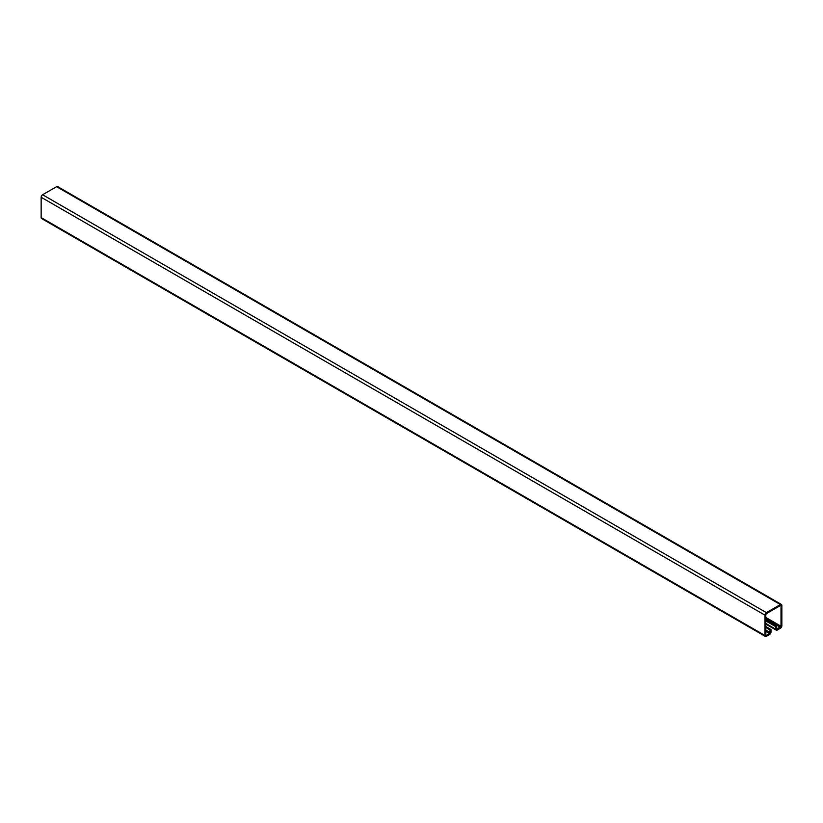 <?xml version="1.0" encoding="UTF-8"?>
<svg xmlns="http://www.w3.org/2000/svg" width="823" height="823" viewBox="0 0 823 823"><rect width="100%" height="100%" fill="white"/><g stroke="black" fill="none" stroke-linecap="round" stroke-linejoin="round"><path stroke-width="1.23" d="M765.39 636.426L41.572 218.537A2.047 1.183 120 0 1 41.15 217.601L41.15 197.263A2.047 1.183 120 0 1 42.601 194.753L766.408 612.641A2.047 1.183 120 0 0 764.958 615.151L764.958 635.49A2.047 1.183 120 0 0 765.39 636.426A2.047 1.183 120 0 0 766.408 636.323L769.546 634.512A2.047 1.183 120 0 0 770.997 632.002L770.997 629.502L770.153 629.986L769.546 633.535L766.408 635.346L765.802 634.996L765.802 614.668L766.408 613.619L780.399 605.543L781.006 605.893L780.399 605.543M765.802 626.509L770.997 629.502M765.802 627.476L770.153 629.986M766.408 612.641L780.399 604.566A2.047 1.183 -60 0 1 781.428 604.463A2.047 1.183 -60 0 1 781.85 605.399L781.85 625.737A2.047 1.183 -60 0 1 780.399 628.247L777.262 630.058A2.047 1.183 -60 0 1 776.243 630.161A2.047 1.183 -60 0 1 775.822 629.225L775.822 626.715L776.665 626.221L776.84 629.122L781.006 626.221L781.006 605.893M42.601 194.753L56.592 186.677A2.047 1.183 -60 0 1 57.61 186.574L781.428 604.463M765.802 620.933L775.822 626.715M765.802 619.956L776.665 626.221M41.15 197.263L764.958 615.151M41.15 217.601L764.958 635.49M765.802 629.986L770.153 632.496M765.802 631.375L769.546 633.535M765.802 634.996L766.408 635.346M56.592 186.677L780.399 604.566M765.802 623.443L775.822 629.225M776.665 628.731L777.262 629.081M765.802 618.845L780.399 627.27M765.802 617.445L781.006 626.221M765.802 624.132L776.243 630.161"/></g></svg>
